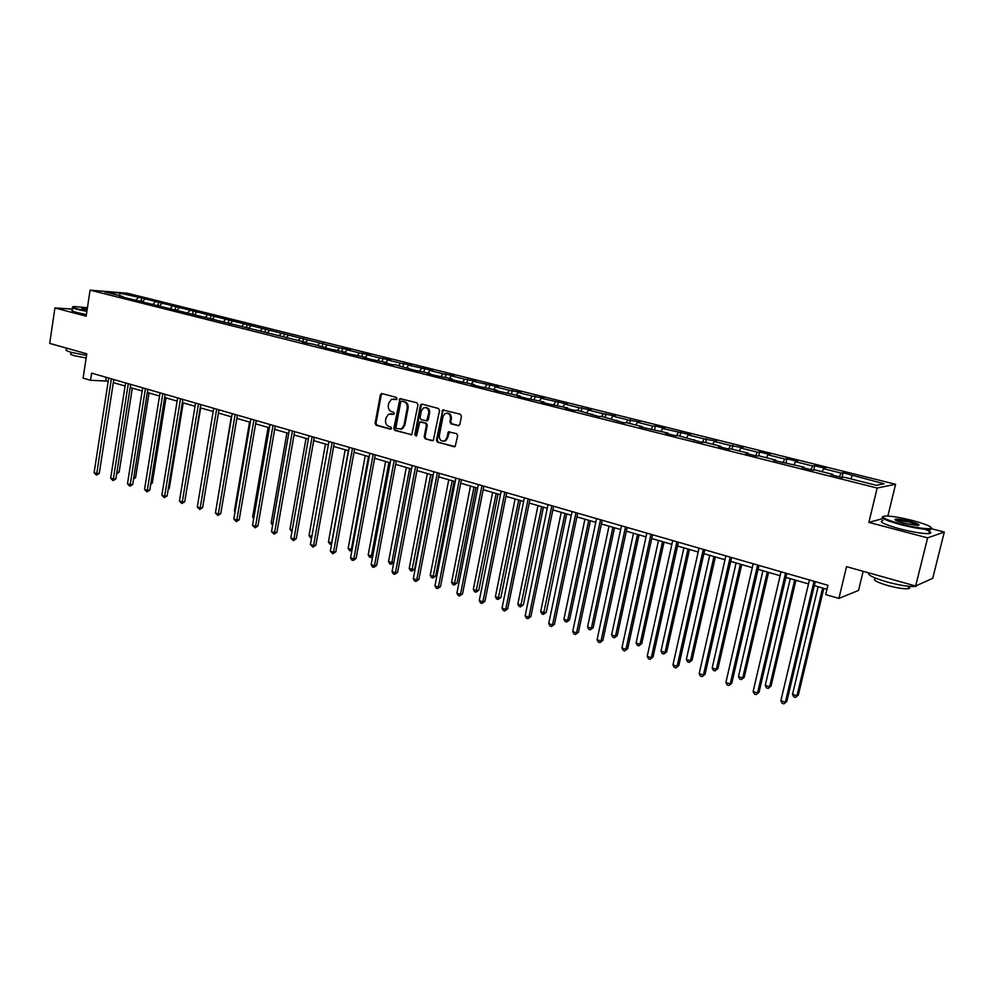 <?xml version="1.0" encoding="UTF-8"?>
<svg xmlns="http://www.w3.org/2000/svg" width="994" height="994" viewBox="0 0 994 994"><rect width="100%" height="100%" fill="white"/><g stroke="black" fill="none" stroke-linecap="round" stroke-linejoin="round"><path stroke-width="1.49" d="M397.028 398.718L396.283 397.351L382.007 393.599L380.367 394.829L375.111 423.32L376.154 425.258L390.356 429.184L391.499 428.339L390.766 426.973L388.927 426.463C386.38 425.432 385.262 423.357 385.573 420.213L386.02 417.828L388.642 414.15L393.686 414.361L394.258 413.554L393.525 412.187L391.673 411.69C389.114 410.671 387.995 408.596 388.319 405.44L388.753 403.055L391.537 399.29L396.42 399.551L397.028 398.718M458.122 425.73L459.862 424.475L461.452 416.225L460.346 414.225L442.752 409.963L436.403 440.218L437.484 442.218L455.153 446.579L457.687 435.633L456.594 433.632L448.418 431.868L446.803 437.845L445.039 440.653C441.348 441.858 439.435 440.23 439.298 435.782L442.989 416.598L445.001 413.603C448.605 412.647 450.444 414.312 450.506 418.598L449.884 421.816L450.978 423.817L458.868 425.705M72.587 309.122L54.919 307.954L49.7 343.402L86.776 353.802L83.098 378.118L90.529 380.292L91.61 373.123L827.94 585.292L825.716 594.574L838.899 598.413L858.53 590.424L863.165 571.302M883.194 518.483L868.868 522.397L927.626 537.878L915.648 586.013L846.54 566.642L838.899 598.413M868.868 522.397L877.168 488.042L90.081 290.149L127.157 293.193L895.594 484.277L877.168 488.042M54.919 307.954L86.155 316.191L90.081 290.149M417.977 404.757L416.896 402.781L399.998 398.606L393.786 428.464L394.829 430.427L411.789 434.726L417.977 404.757M422.065 404.136L438.441 408.459L439.534 410.447L433.285 440.603L425.27 438.839L424.189 436.851L426.426 425.109L425.357 423.133L419.816 421.99L416.747 435.297L416.237 436.068L414.821 434.776L420.375 405.39L422.065 404.136M927.626 537.878L944.3 532.063L932.72 578.297L915.648 586.013M841.968 477.505L843.086 472.771L841.148 473.082L823.591 468.708L825.592 468.41L814.757 465.714L812.719 466L795.498 461.701L797.586 461.44L786.95 458.781L784.825 459.042L767.927 454.817L770.089 454.581L759.664 451.984L757.453 452.208L740.865 448.07L743.114 447.859L730.59 445.511L714.301 441.448L716.624 441.261L704.212 438.926L688.221 434.937L690.619 434.788L662.6 428.551L665.085 428.414L655.381 426.004L652.872 426.128L637.452 422.276L639.999 422.164L627.897 419.89L612.739 416.113L615.348 416.026L603.358 413.765L588.46 410.05L591.132 409.988L579.241 407.751L564.604 404.098L567.338 404.061L541.158 398.259L543.954 398.234L532.25 396.034L518.122 392.506L520.968 392.506L509.363 390.319L495.472 386.852L498.367 386.877L473.194 381.298L476.151 381.336L464.72 379.186L451.288 375.831L454.295 375.894L442.964 373.756L429.756 370.464L432.8 370.538L408.559 365.183L411.653 365.27L400.507 363.17L387.722 359.977L390.853 360.089L379.795 358.002L367.208 354.858L370.389 354.982L359.418 352.92L347.03 349.826L350.248 349.963L339.352 347.912L141.707 298.001L119.963 293.18L104.755 291.95L123.045 296.523L119.355 296.237L305.767 342.309L302.387 342.147L313.383 344.222L330.07 349.093L345.875 352.361L342.57 352.236L350.46 354.212L366.438 357.517L363.17 357.393L371.184 359.406L387.325 362.748L384.106 362.648L392.245 364.699L395.45 364.786L413.678 370.066L430.166 373.483L427.035 373.421L435.459 375.533L452.133 378.987L449.052 378.938L457.613 381.087L474.473 384.591L471.442 384.566L480.164 386.741L497.199 390.282L494.229 390.269L520.322 396.084L517.402 396.084L526.422 398.358L543.855 401.974L540.997 402.011L550.179 404.309L567.798 407.975L565.002 408.025L574.346 410.373L577.129 410.311L598.96 416.548L601.668 416.461L603.358 413.765M843.086 472.771L884.064 483.792L876.41 485.308L844.13 477.219L842.142 477.555L830.872 474.722L832.897 474.399L815.105 469.951L813.017 470.249L801.972 467.478L804.084 467.18L773.63 460.371L775.829 460.098L758.708 455.811L756.446 456.06L745.811 453.388L748.109 453.152L731.298 448.953L728.962 449.164L718.525 446.542L720.899 446.343L704.411 442.206L701.988 442.392L678.007 435.596L675.51 435.757L665.458 433.235L667.993 433.086L639.664 426.761L642.261 426.637L626.655 422.723L624.008 422.835L601.668 416.461M839.259 476.834L841.148 473.082M822.063 471.69L823.591 468.708M832.897 474.399L832.947 475.244M810.806 469.69L812.719 466M793.945 464.645L795.498 461.701M804.084 467.18L804.158 468.025M782.887 462.682L784.825 459.042M766.349 457.725L767.927 454.817M775.829 460.098L775.916 460.943M755.477 455.811L757.453 452.208M739.263 450.941L740.865 448.07M748.109 453.152L748.209 453.985M728.59 449.064L730.59 445.511M712.686 444.281L714.301 441.448M720.899 446.343L721.01 447.163M702.224 442.38L704.212 438.926M686.581 437.745L688.221 434.937M694.197 439.646L694.334 440.479M676.417 435.695L678.318 432.465M660.948 431.321L662.6 428.551M667.993 433.086L668.13 433.906M651.058 429.159L652.872 426.128M635.787 425.01L637.452 422.276M642.261 426.637L642.41 427.445M626.145 422.748L627.897 419.89M611.062 418.809L612.739 416.113M616.988 420.3L617.162 421.121M586.758 412.734L588.46 410.05M592.175 414.088L592.362 414.896M577.539 410.41L579.241 407.751M562.89 406.745L564.604 404.098M567.798 407.975L567.996 408.782M553.82 404.471L555.547 401.837M539.431 400.868L541.158 398.259M543.855 401.974L544.053 402.781M530.523 398.631L532.25 396.034M516.383 395.09L518.122 392.506M520.322 396.084L520.545 396.879M507.611 392.891L509.363 390.319M493.72 389.412L495.472 386.852M497.199 390.282L497.422 391.077M485.097 387.25L486.861 384.703M471.429 383.821L473.194 381.298M474.473 384.591L474.71 385.374M462.956 381.708L464.72 379.186M449.512 378.341L451.288 375.831M452.133 378.987L452.382 379.783M441.187 376.254L442.964 373.756M427.967 372.936L429.756 370.464M430.166 373.483L430.427 374.266M419.766 370.886L421.555 368.414M406.77 367.618L408.559 365.183M408.571 368.078L408.832 368.849M398.706 365.606L400.507 363.17M385.921 362.4L387.722 359.977M387.325 362.748L387.598 363.531M377.981 360.412L379.795 358.002M365.394 357.256L367.208 354.858M366.438 357.517L366.711 358.287M357.591 355.305L359.418 352.92M345.216 352.199L347.03 349.826M345.875 352.361L346.173 353.131M337.538 350.273L339.352 347.912M325.349 347.217L327.175 344.868M325.659 347.304L325.957 348.062M317.782 345.328L319.621 342.992M306.077 343.079L305.767 342.309L307.631 339.998M298.349 340.457L300.188 338.146M286.334 337.761L288.384 335.202M286.185 337.413L286.496 338.171M279.215 335.661L281.066 333.375M267.2 333.238L269.436 330.468M266.914 332.58L267.237 333.338M260.378 330.94L262.23 328.679M248.475 328.629L250.786 325.821M247.941 327.821L248.276 328.579M241.828 326.293L243.692 324.044M230.099 324.019L232.422 321.236M229.266 323.149L229.602 323.895M223.563 321.721L225.427 319.496M212.008 319.472L214.331 316.726M210.877 318.54L211.225 319.285M205.572 317.21L207.448 315.011M194.178 315.011L196.514 312.278M192.774 314.005L193.122 314.738M187.854 312.775L189.73 310.588M176.621 310.6L178.957 307.904M174.944 309.532L175.304 310.265M170.396 308.388L172.273 306.239M159.326 306.264L161.662 303.592M157.387 305.133L157.748 305.866M153.2 304.089L155.089 301.94M142.279 301.99L144.627 299.343M140.079 300.797L140.452 301.53M136.253 299.84L138.141 297.715M119.727 295.703L119.963 293.18M123.045 296.523L123.418 297.256M887.853 516.023L895.594 484.277M944.3 532.063L931.85 528.82M90.529 380.292L108.234 381.149M113.328 382.628L125.07 386.032M130.189 387.511L142.167 390.977M147.311 392.468L159.512 396.01M164.681 397.501L177.131 401.104M182.324 402.607L195.01 406.285M200.229 407.788L213.176 411.541M203.894 499.957L218.419 413.057L231.614 416.884M236.87 418.412L250.351 422.313M255.632 423.842L269.386 427.818M274.679 429.358L288.707 433.421M294.038 434.962L308.351 439.099M313.706 440.653L328.318 444.89M333.686 446.443L348.596 450.754M353.988 452.32L369.221 456.731M374.639 458.296L390.182 462.806M395.624 464.372L411.491 468.969M416.958 470.56L433.173 475.244M438.652 476.834L455.215 481.63M460.719 483.221L477.629 488.129M483.159 489.719L500.442 494.726M505.983 496.329L523.639 501.448M529.218 503.063L547.259 508.282M552.85 509.91L571.289 515.24M576.905 516.868L595.754 522.335M601.395 523.962L620.666 529.541M626.332 531.181L646.025 536.884M651.716 538.537L671.857 544.364M677.573 546.017L698.173 551.993M703.901 553.646L724.974 559.746M730.727 561.411L752.296 567.661M758.062 569.326L780.128 575.725M785.919 577.402L808.507 583.938M814.31 585.615L826.983 589.293M850.715 478.872L852.218 475.853M106.246 377.335L105.762 380.441M141.136 301.704L141.707 298.001M158.034 305.941L158.63 302.213M175.217 310.103L175.801 306.5M192.712 313.98L193.221 310.836M210.393 318.415L210.914 315.247M228.334 322.913L228.868 319.72M246.549 327.473L247.096 324.268M265.05 332.108L265.609 328.877M283.837 336.817L284.408 333.562M302.921 341.601L303.493 338.32M322.304 346.459L322.888 343.154M341.998 351.391L342.595 348.062M362.002 356.399L362.611 353.044M382.33 361.493L382.951 358.113M402.98 366.674L403.614 363.27M423.978 371.942L424.624 368.501M445.324 377.285L445.983 373.819M467.018 382.727L467.702 379.236M489.085 388.256L489.781 384.74M511.525 393.873L512.233 390.331M534.35 399.588L535.07 396.022M557.559 405.415L558.305 401.812M581.179 411.33L581.937 407.702M605.222 417.356L605.992 413.69M629.687 423.481L630.469 419.791M654.574 429.719L655.381 426.004M679.921 436.068L680.741 432.328M705.728 442.541L706.572 438.752M732.019 449.126L732.876 445.312M758.782 455.836L759.664 451.984M786.005 462.893L786.95 458.781M813.713 470.15L814.757 465.714M396.482 399.513L393.462 399.004M390.63 413.802L393.748 414.324M381.274 393.636L382.168 393.636L381.261 394.829L376.018 423.295L377.049 425.233L391.015 429.097M400.93 398.582L400.023 399.774L394.668 428.426L395.711 430.39L411.653 434.788M401.862 401.178L400.706 402.048L395.997 427.234L396.73 428.613L401.551 428.812L403.986 425.246L407.229 407.975C407.552 404.794 406.422 402.707 403.837 401.7L402.309 401.166M400.296 429.246L402.433 428.774L404.869 425.208L403.986 425.246M402.744 401.166L404.72 401.688C407.291 402.694 408.422 404.782 408.112 407.962L404.869 425.208M432.266 440.777L425.27 438.839M420.897 421.878L426.215 423.096L427.296 425.084L425.059 436.813L426.14 438.789M422.177 404.173L421.245 405.378L415.691 434.738L416.262 436.043M428.749 412.895C428.725 408.77 426.985 407.093 423.519 407.863L421.357 410.932L420.089 417.654L421.158 419.63L426.712 420.748L428.749 412.895L429.619 412.883C429.781 409.416 428.377 407.627 425.42 407.515M426.65 420.847L428.339 419.605L427.47 419.63M429.619 412.883L428.339 419.605M447.064 413.156C450.096 413.268 451.524 415.082 451.363 418.573L450.742 421.779L451.835 423.779L458.917 425.68M443.709 441.199L445.896 440.603L447.648 437.795L446.803 437.845M449.512 431.707L447.648 437.795M443.784 409.863L442.839 411.069L437.261 440.168L438.342 442.168L454.047 446.791M116.907 472.274L119.131 472.125L132.314 388.132M119.131 472.125L116.671 473.753M111.39 378.826L96.741 473.579L94.107 472.697L108.706 378.055M113.813 379.522L99.276 473.405L96.741 473.579L96.43 475.082L94.107 472.697M99.276 473.405L96.43 475.082M87.435 307.693L74.065 306.512C71.518 306.786 72.873 307.631 78.104 309.059L86.95 310.985M86.876 311.457L77.731 309.457C73.059 308.215 71.406 307.382 72.773 306.972M87.074 310.103L81.756 308.289L87.31 308.55M86.54 355.405L71.307 352.361C66.523 350.969 64.958 349.987 66.586 349.416M86.143 358.014L74.401 355.715C70.959 354.709 69.816 354.001 70.996 353.566L71.183 352.323M86.403 314.601L77.259 312.601C72.45 311.296 70.847 310.451 72.45 310.041M87.236 309.01L82.167 308.774M912.74 520.57C901.384 517.725 892.5 516.184 886.076 515.961C879.243 516.569 884.238 519.253 901.073 524.037C915.486 527.615 925.302 529.119 930.533 528.559C933.018 527.155 927.091 524.497 912.74 520.57M931.44 527.889L930.98 529.28L929.875 529.429C923.687 529.553 913.983 527.963 900.788 524.646C886.412 520.682 880.423 517.998 882.796 516.594M909.883 521.428C918.381 523.813 920.904 525.167 917.474 525.491L904.043 523.155C896.923 521.191 894.004 519.874 895.283 519.203C897.868 518.918 902.738 519.651 909.883 521.428M918.444 525.453L909.597 522.024L895.346 520.086M917.76 585.056L915.698 586.423C909.46 586.895 899.806 585.379 886.735 581.875C873.328 577.874 867.327 574.867 868.744 572.867M908.181 586.236C910.243 587.541 910.268 588.361 908.243 588.709C903.77 589.069 896.824 587.976 887.443 585.454C876.112 581.975 872.185 579.676 875.639 578.533M924.954 529.268C931.129 531.728 932.434 533.182 928.831 533.604C922.643 533.753 912.939 532.175 899.756 528.845C883.865 524.36 878.274 521.577 882.983 520.508M133.78 477.654L135.594 477.53L149.038 392.965M135.594 477.53L133.544 479.133M150.914 483.109L152.293 483.009L165.998 397.886M152.293 483.009L150.703 484.413M128.288 383.684L113.353 479.083L110.669 478.201L125.567 382.901M130.686 384.38L115.863 478.909L113.353 479.083L113.018 480.599L110.669 478.201M115.863 478.909L113.018 480.599M145.422 388.629L130.202 484.687L127.48 483.78L142.664 387.834M147.808 389.313L132.699 484.488L130.202 484.687L129.841 486.203L127.48 483.78M132.699 484.488L129.841 486.203M168.309 488.65L169.253 488.576L183.219 402.868M169.253 488.576L168.172 489.533M185.965 494.267L200.689 407.925M162.83 393.649L147.311 490.365L144.552 489.446L160.022 392.829M165.19 394.32L149.783 490.154L147.311 490.365L146.926 491.881L144.552 489.446M149.783 490.154L146.926 491.881M180.498 398.731L164.669 496.13L161.86 495.198L177.653 397.911M182.846 399.414L167.129 495.907L164.669 496.13L164.258 497.659L161.86 495.198M167.129 495.907L164.258 497.659M198.44 403.899L182.287 501.982L179.442 501.038L195.545 403.067M200.763 404.57L184.735 501.746L182.287 501.982L181.865 503.511L179.442 501.038M184.735 501.746L181.865 503.511M231.304 416.797L216.742 505.163M216.655 409.155L200.179 507.922L197.297 506.965L213.71 408.31M218.953 409.814L202.602 507.673L200.179 507.922L199.732 509.462L197.297 506.965M202.602 507.673L199.732 509.462M249.556 422.077L234.398 510.966L235.18 511.214M235.031 512.034L234.398 510.966M235.156 414.486L218.357 513.948L215.425 512.979L232.174 413.628M237.429 415.144L220.755 513.699L218.357 513.948L217.872 515.488L215.425 512.979M220.755 513.699L217.872 515.488M268.094 427.445L252.638 516.955L253.892 517.365M253.669 518.694L252.638 516.955M253.942 419.903L236.808 520.086L233.826 519.092L250.91 419.021M256.191 420.549L239.194 519.812L236.808 520.086L236.299 521.626L233.826 519.092M239.194 519.812L236.299 521.626M286.918 432.899L271.151 523.043L272.915 523.614M272.629 525.23L271.151 523.043M273.027 425.395L255.545 526.298L252.526 525.304L269.958 424.513M275.251 426.041L257.906 526.012L255.545 526.298L255.011 527.851L252.526 525.304M257.906 526.012L255.011 527.851M306.04 438.441L289.962 529.218L292.236 529.964M291.938 531.591L289.962 529.218M292.422 430.986L274.58 532.622L271.511 531.604L289.291 430.079M294.622 431.62L276.916 532.324L274.58 532.622L274.021 534.176L271.511 531.604M276.916 532.324L274.021 534.176M325.46 444.057L309.059 535.493L311.855 536.412M311.582 537.928L310.314 537.642L309.059 535.493M312.128 436.664L293.926 539.046L290.807 538.015L308.948 435.745M314.303 437.285L296.237 538.723L293.926 539.046L293.329 540.599L290.807 538.015M296.237 538.723L293.329 540.599M345.191 449.773L328.455 541.867L331.598 542.898L348.385 450.692M331.549 544.352L329.71 544.029L328.455 541.867M330.965 544.439L331.822 542.861M332.158 442.429L313.57 545.569L310.401 544.513L328.927 441.498M334.295 443.051L315.856 545.234L313.57 545.569L312.948 547.135L310.401 544.513M315.856 545.234L312.948 547.135M365.245 455.575L348.161 548.34L351.354 549.396L368.488 456.519M351.913 550.477L349.416 550.514L348.161 548.34M350.696 550.937L352.137 549.272M352.51 448.294L333.537 552.204L330.319 551.136L349.217 447.35M354.622 448.903L335.798 551.844L333.537 552.204L332.891 553.77L330.319 551.136M335.798 551.844L332.891 553.77M385.61 461.477L368.19 554.925L371.433 555.981L388.915 462.434M372.675 556.429L371.594 557.385L369.445 557.112L368.19 554.925M370.737 557.535L371.433 555.981L372.8 555.758M373.197 454.258L353.827 558.939L350.559 557.858L369.855 453.301M375.272 454.854L356.063 558.566L353.827 558.939L353.156 560.504L351.839 560.069L350.559 557.858M356.063 558.566L353.156 560.504M406.322 467.478L388.53 561.61L391.822 562.691L409.665 468.447M393.773 562.467L391.102 564.244L389.785 563.809L388.53 561.61M391.102 564.244L391.822 562.691L393.798 562.331M394.22 460.321L374.465 565.785L371.135 564.679L390.828 459.34M396.271 460.905L376.664 565.4L374.465 565.785L373.744 567.363L372.415 566.915L371.135 564.679M376.664 565.4L373.744 567.363M427.358 473.566L409.205 568.406L412.56 569.5L414.66 569.102L432.701 475.107M414.66 569.102L411.802 571.053L430.762 474.548M411.802 571.053L410.46 570.618L409.205 568.406M415.604 466.484L395.426 572.755L392.046 571.625L412.162 465.49M417.617 467.056L397.6 572.333L395.426 572.755L394.68 574.333L393.326 573.873L392.046 571.625M397.6 572.333L394.68 574.333M448.754 479.767L430.228 575.302L433.62 576.421L435.695 576.011L454.109 481.307M435.695 576.011L432.837 577.986L452.208 480.761M432.837 577.986L431.471 577.539L430.228 575.302M437.348 472.746L416.747 579.825L413.305 578.682L433.844 471.74M439.323 473.318L418.884 579.403L416.747 579.825L415.964 581.415L414.585 580.956L413.305 578.682M418.884 579.403L415.964 581.415M470.497 486.054L451.587 582.322L455.041 583.466L457.078 583.018L475.877 487.619M457.078 583.018L454.221 585.019L474.014 487.072M454.221 585.019L452.842 584.571L451.587 582.322M459.464 479.12L438.416 587.032L434.925 585.864L455.898 478.089M461.402 479.68L440.528 586.572L438.416 587.032L437.596 588.61L436.204 588.15L434.925 585.864M440.528 586.572L437.596 588.61M492.614 492.465L473.306 589.467L476.822 590.61L478.822 590.163L498.019 494.03M478.822 590.163L475.952 592.175L496.192 493.496M475.952 592.175L474.548 591.716L473.306 589.467M481.966 485.606L460.471 594.35L456.905 593.169L478.338 484.55M483.867 486.153L462.545 593.878L460.471 594.35L459.613 595.94L458.184 595.468L456.905 593.169M462.545 593.878L459.613 595.94M515.103 498.976L495.385 596.723L498.963 597.891L500.926 597.419L520.521 500.541M500.926 597.419L498.056 599.457L518.744 500.032M498.056 599.457L496.627 598.984L495.385 596.723M504.853 492.192L482.885 601.792L479.27 600.587L501.162 491.135M506.716 492.726L484.935 601.295L482.885 601.792L481.991 603.383L480.549 602.898L479.27 600.587M484.935 601.295L481.991 603.383M537.978 505.598L517.837 604.091L521.477 605.284L523.403 604.787L543.42 507.176M523.403 604.787L520.545 606.862L541.68 506.667M520.545 606.862L519.092 606.377L517.837 604.091M528.137 498.901L505.697 609.372L502.02 608.142L524.385 497.82M529.951 499.423L507.698 608.85L505.697 609.372L504.766 610.962L503.299 610.478L502.02 608.142M507.698 608.85L504.766 610.962M561.25 512.332L540.686 611.596L544.377 612.813L546.265 612.292L566.717 513.923M546.265 612.292L543.407 614.391L565.014 513.426M543.407 614.391L541.929 613.907L540.686 611.596M551.832 505.735L528.907 617.075L525.155 615.833L548.005 504.629M553.608 506.244L530.871 616.529L528.907 617.075L527.938 618.678L526.435 618.169L525.155 615.833M530.871 616.529L527.938 618.678M584.919 519.191L563.909 619.237L567.673 620.467L569.525 619.921L590.411 520.781M569.525 619.921L566.655 622.045L567.673 620.467L588.746 520.297M566.655 622.045L565.151 621.548L563.909 619.237M575.961 512.68L552.527 624.915L548.713 623.648L572.059 511.562M577.688 513.177L554.453 624.344L552.527 624.915L551.508 626.518L549.98 626.009L548.713 623.648M554.453 624.344L551.508 626.518M609.011 526.161L587.553 627.003L591.38 628.258L593.194 627.686L614.516 527.764M593.194 627.686L590.324 629.836L591.38 628.258L612.913 527.292M590.324 629.836L588.796 629.339L587.553 627.003M600.513 519.763L576.557 632.892L572.681 631.612L596.549 518.619M602.19 520.247L578.446 632.308L576.557 632.892L575.501 634.495L573.948 633.986L572.681 631.612M578.446 632.308L575.501 634.495M633.526 533.269L611.596 634.905L615.497 636.185L617.262 635.588L639.055 534.871M617.262 635.588L614.391 637.763L615.497 636.185L637.502 534.412M614.391 637.763L612.838 637.253L611.596 634.905M625.512 526.957L601.022 641.018L597.071 639.714L621.474 525.801M627.139 527.429L602.861 640.409L601.022 641.018L599.916 642.633L598.338 642.099L597.071 639.714M602.861 640.409L599.916 642.633M658.488 540.5L636.073 642.944L640.037 644.249L641.764 643.627L664.029 542.103M641.764 643.627L638.894 645.827L640.037 644.249L662.526 541.668M638.894 645.827L637.316 645.305L636.073 642.944M650.958 534.3L625.934 649.293L621.909 647.951L646.846 533.107M652.536 534.747L627.723 648.647L624.779 650.896L623.176 650.362L621.909 647.951M627.723 648.647L624.779 650.896M683.884 547.856L660.985 651.132L665.023 652.449L666.701 651.816L689.463 549.471M666.701 651.816L663.83 654.04L665.023 652.449L687.997 549.048M663.83 654.04L662.215 653.518L660.985 651.132M676.889 541.767L651.294 657.717L647.193 656.351L672.702 540.562M678.417 542.202L653.033 657.046L650.088 659.32L648.461 658.774L647.193 656.351M653.033 657.046L650.088 659.32M709.753 555.348L686.345 659.457L690.457 660.811L692.085 660.14L715.357 556.963M692.085 660.14L689.215 662.402L690.457 660.811L713.953 556.553M689.215 662.402L687.575 661.867L686.345 659.457M703.292 549.371L677.113 666.291L672.95 664.899L699.03 548.141M704.758 549.794L678.815 665.595L675.87 667.906L674.205 667.347L672.95 664.899M678.815 665.595L675.87 667.906M736.107 562.977L712.176 667.943L716.351 669.322L717.929 668.627L741.723 564.592M717.929 668.627L715.071 670.913L716.351 669.322L740.368 564.207M715.071 670.913L713.394 670.366L712.176 667.943M730.205 557.125L703.417 675.025L699.18 673.609L725.856 555.882M731.609 557.535L705.069 674.292L702.124 676.641L700.435 676.069L699.18 673.609M705.069 674.292L702.124 676.641M762.932 570.742L738.467 676.591L742.729 677.983L744.245 677.262L768.573 572.37M744.245 677.262L741.387 679.585L742.729 677.983L767.281 571.997M741.387 679.585L739.685 679.026L738.467 676.591M757.614 565.027L730.217 683.922L725.893 682.48L753.191 563.747M758.969 565.412L731.808 683.164L728.875 685.537L727.148 684.965L725.893 682.48M731.808 683.164L728.875 685.537M790.267 578.657L765.243 685.388L769.58 686.817L771.058 686.059L795.921 580.297M771.058 686.059L768.2 688.407L769.58 686.817L794.703 579.937M768.2 688.407L766.461 687.836L765.243 685.388M785.558 573.078L757.527 692.992L753.117 691.526L781.048 571.774M786.838 573.451L759.068 692.197L756.123 694.607L754.371 694.023L753.117 691.526M759.068 692.197L756.123 694.607M818.124 586.721L792.529 694.346L796.952 695.8L798.356 695.017L823.802 588.361M798.356 695.017L795.498 697.403L796.952 695.8L822.634 588.026M795.498 697.403L793.734 696.819L792.529 694.346M814.049 581.291L785.359 702.224L780.862 700.733L809.439 579.962M815.254 581.639L786.826 701.416L783.906 703.851L782.104 703.255L780.862 700.733M786.826 701.416L783.906 703.851M394.904 399.091L394.009 399.103M392.145 413.889L391.251 413.914M377.049 425.233L376.154 425.258M376.018 423.295L375.111 423.32M381.261 394.829L380.367 394.829M411.591 434.813L410.845 434.85M395.711 430.39L394.829 430.427M394.668 428.426L393.786 428.464M400.023 399.774L399.141 399.787M408.112 407.962L407.229 407.975M404.72 401.688L403.837 401.7M425.059 436.813L424.189 436.851M427.296 425.084L426.426 425.109M426.215 423.096L425.357 423.133M421.605 421.854L420.735 421.878M415.691 434.738L414.821 434.776M421.245 405.378L420.375 405.39M451.835 423.779L450.978 423.817M450.742 421.779L449.884 421.816M451.363 418.573L450.506 418.598M448.592 432.899L447.747 432.937M438.342 442.168L437.484 442.218M437.261 440.168L436.403 440.218M442.839 411.069L441.982 411.094M400.88 398.594L399.998 398.606M402.433 428.774L401.551 428.812M427.582 420.723L426.712 420.748M422.077 404.223L421.207 404.235M445.896 440.603L445.039 440.653M449.276 431.831L448.418 431.868M443.61 409.938L442.752 409.963M928.831 533.604L929.875 529.429M896.215 519.837L896.054 520.483M908.839 586.311L908.243 588.709M895.718 519.912L895.283 519.203M930.533 528.559L930.98 529.28"/></g></svg>
